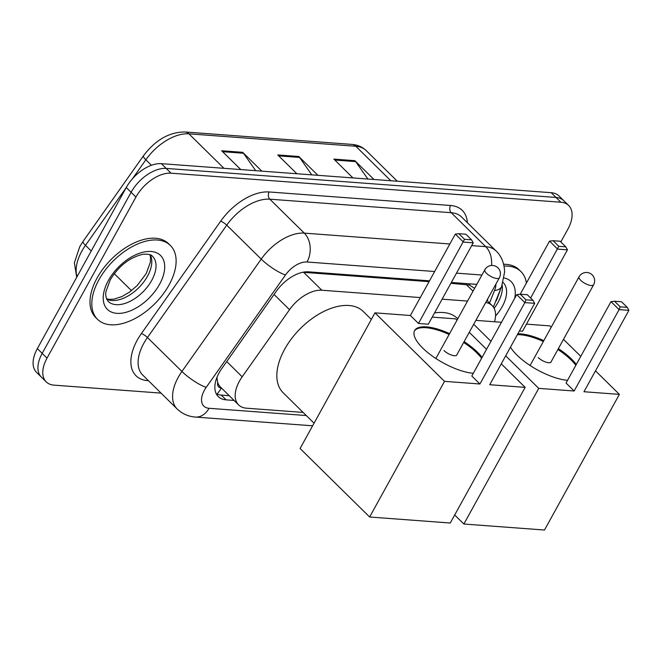 <?xml version="1.0" encoding="UTF-8"?>
<svg xmlns="http://www.w3.org/2000/svg" width="662" height="662" viewBox="0 0 662 662"><rect width="100%" height="100%" fill="white"/><g stroke="black" fill="none" stroke-linecap="round" stroke-linejoin="round"><path stroke-width="0.99" d="M420.279 297.561L321.84 290.229A31.122 17.899 134.6 0 0 289.517 309.7L242.184 376.794A31.122 17.899 134.6 0 0 239.429 381.18A31.122 17.899 134.6 0 0 238.626 404.921A31.122 17.899 134.6 0 0 246.421 408.189L303.105 412.409M216.888 377.53L217.699 382.379A10.377 5.966 134.6 0 0 221.298 388.031A31.122 22.889 94.3 0 1 216.946 394.113M238.626 404.921L220.479 387.055A31.122 17.899 -45.4 0 1 217.699 382.379M429.059 281.656L302.774 272.272M474.596 288.326L469.441 285.049L450.888 283.286M467.546 301.078L442.108 299.183M494.522 321.765A31.122 17.899 134.6 0 0 492.131 305.596A31.122 17.899 134.6 0 0 485.726 302.501M429.514 280.837L308.608 271.834A31.122 17.899 134.6 0 0 276.294 291.305L221.861 368.461A31.122 17.899 134.6 0 0 219.105 372.855A31.122 17.899 134.6 0 0 218.294 396.596A31.122 17.899 134.6 0 0 226.098 399.856L234.083 400.452M229.242 395.686L221.257 395.09A31.122 17.899 -45.4 0 1 216.275 393.807M161.056 393.112L54.011 385.143A31.122 17.899 -45.4 0 1 46.216 381.875A31.122 17.899 -45.4 0 1 47.019 358.134L135.942 197.053A31.122 17.899 -45.4 0 1 171.019 173.179L560.846 202.224A31.122 17.899 -45.4 0 1 568.65 205.485A31.122 17.899 -45.4 0 1 567.839 229.226L560.813 241.953M46.216 381.875L36.534 372.35A31.122 17.899 -45.4 0 1 37.345 348.609L126.268 187.52L131.109 192.286A31.122 17.899 -45.4 0 1 166.179 168.421L556.014 197.458A31.122 17.899 -45.4 0 1 563.809 200.718A31.122 17.899 -45.4 0 0 556.014 197.458L166.179 168.421A31.122 17.899 -45.4 0 0 131.109 192.286L42.186 353.376L131.109 192.286L135.942 197.053M41.375 377.117A31.122 17.899 -45.4 0 1 42.186 353.376A31.122 17.899 -45.4 0 0 41.375 377.117M476.781 284.362A31.122 17.899 134.6 0 0 476.566 284.346L451.343 282.467M487.431 300.97A31.122 17.899 134.6 0 0 487.72 298.893M126.268 187.52A31.122 17.899 -45.4 0 1 161.346 163.655L551.173 192.692A31.122 17.899 -45.4 0 1 558.968 195.952L568.65 205.485M255.706 170.68L243.492 153.253A8.3 6.107 -85.7 0 0 242.706 152.318L261.813 171.135M240.778 169.571L221.671 150.754L242.706 152.318M367.882 179.038L355.668 161.611A8.3 6.107 -85.7 0 0 354.89 160.676L373.989 179.493M352.954 177.929L333.855 159.112L354.89 160.676M311.794 174.859L299.58 157.432A8.3 6.107 -85.7 0 0 298.794 156.497L317.901 175.314M296.866 173.75L277.767 154.933L298.794 156.497M169.017 285.024A51.876 29.823 -45.4 0 1 97.562 319.365A51.876 29.823 -45.4 0 1 98.903 279.794A51.876 29.823 -45.4 0 1 170.366 245.453A51.876 29.823 -45.4 0 1 169.017 285.024M97.562 319.365L95.75 317.578A51.876 29.823 -45.4 0 1 97.091 278.015A51.876 29.823 -45.4 0 1 168.545 243.666L170.366 245.453M314.061 423.2L283.162 392.765A57.056 32.81 -45.4 0 1 284.643 349.246A57.056 32.81 -45.4 0 1 363.248 311.463L371.341 319.44M473.305 373.31A40.465 14.514 -151.1 0 1 431.698 355.61A40.465 14.514 -151.1 0 1 414.635 330.553A40.465 14.514 -151.1 0 1 426.477 326.879A40.465 14.514 -151.1 0 1 449.581 333.631M464.12 341.642A40.465 14.514 -151.1 0 1 482.085 357.414M489.739 384.721L534.664 303.328L524.85 302.6L479.925 383.993L444.516 381.353L369.628 517.005L450.259 523.013L525.148 387.361L489.739 384.721M534.664 303.328L532.993 300.341L525.984 299.82L524.85 302.6L516.749 294.615L471.816 376.008L479.925 383.993M525.148 387.361L501.266 363.843M486.545 349.337L469.267 332.324M456.979 320.226L455.605 318.861L432.212 317.123M444.516 381.353L374.973 312.853L410.382 315.493L418.483 323.478L428.297 324.206L473.231 242.813L463.417 242.085L455.307 234.1L458.857 233.703L465.866 234.224L471.551 239.826L473.231 242.813M374.973 312.853L300.085 448.505L369.628 517.005M525.984 299.82L520.299 294.218L516.749 294.615M532.993 300.341L527.308 294.739L520.299 294.218M410.382 315.493L455.307 234.1M418.483 323.478L464.542 239.305L471.551 239.826M458.857 233.703L464.542 239.305M463.648 342.486A40.465 14.514 -151.1 0 1 476.938 352.995A40.465 14.514 -151.1 0 1 481.613 358.266M443.979 350.537A8.3 2.979 28.9 0 0 451.484 355.055A8.3 2.979 28.9 0 0 456.854 354.964A8.3 2.979 28.9 0 0 456.987 354.559M414.42 330.992A40.465 14.514 -151.1 0 1 449.117 334.476M434.52 312.944A57.056 32.81 -45.4 0 1 457.475 318.488L457.781 318.778M517.841 333.813A40.465 14.514 -151.1 0 1 520.704 333.896A40.465 14.514 -151.1 0 1 543.816 340.649M558.356 348.659A40.465 14.514 -151.1 0 1 576.312 364.439M583.967 391.738L628.9 310.354L619.086 309.617L574.153 391.01L538.744 388.371L463.863 524.023L544.495 530.03L619.375 394.378L583.967 391.738M628.9 310.354L627.228 307.358L620.211 306.837L619.086 309.617L610.985 301.64L566.051 383.033L574.153 391.01M567.541 380.327A40.465 14.514 -151.1 0 1 510.468 347.169M619.375 394.378L595.494 370.861M580.773 356.355L563.494 339.341M551.214 327.243L549.832 325.886L526.439 324.14M519.397 330.992L522.533 331.223L567.458 249.839L557.644 249.102L549.543 241.125L553.093 240.72L560.102 241.241L565.787 246.843L567.458 249.839M501.482 322.278L475.862 320.375M473.694 324.297L490.972 341.319M505.694 355.817L538.744 388.371M454.686 514.995L463.863 524.023M620.211 306.837L614.526 301.235L610.985 301.64M627.228 307.358L621.544 301.764L614.526 301.235M520.224 294.226L549.543 241.125M530.643 298.024L558.778 246.322L565.787 246.843M553.093 240.72L558.778 246.322M557.884 349.511A40.465 14.514 -151.1 0 1 571.165 360.012A40.465 14.514 -151.1 0 1 575.849 365.283M538.214 357.554A8.3 2.979 28.9 0 0 545.711 362.073A8.3 2.979 28.9 0 0 551.09 361.99A8.3 2.979 28.9 0 0 551.214 361.584M517.37 334.666A40.465 14.514 -151.1 0 1 543.345 341.501M504.055 266.099A51.876 29.823 -45.4 0 1 520.928 271.569A51.876 29.823 -45.4 0 1 526.389 283.055M503.65 264.27A51.876 29.823 -45.4 0 1 519.116 269.782L520.928 271.569M226.727 361.56L242.184 376.794M470.003 283.857A31.122 22.889 94.3 0 1 469.441 285.049M274.06 294.474L289.517 309.7M303.659 272.314L321.84 290.229M466.147 284.42L473.016 291.189M221.257 395.09L226.098 399.856M434.661 271.511L307.027 262.003A20.745 11.933 134.6 0 0 285.488 274.987L206.205 387.361A20.745 11.933 134.6 0 0 204.368 390.29A20.745 11.933 134.6 0 0 209.026 408.288L306.283 415.537M177.168 408.992A41.499 23.865 -45.4 0 1 178.244 377.332A41.499 23.865 -45.4 0 1 181.926 371.473L147.452 337.529A41.499 23.865 134.6 0 0 143.778 343.379A41.499 23.865 134.6 0 0 142.702 375.04L177.168 408.992C182.232 413.824 188.306 416.522 195.389 417.068A20.745 15.259 -85.7 0 0 209.026 408.288M148.454 380.7L147.742 380.65A5.188 3.815 94.3 0 1 147.982 380.245M147.742 380.65A46.688 26.844 -45.4 0 1 137.249 340.144A46.688 26.844 -45.4 0 1 141.387 333.557L220.669 221.182A46.688 26.844 -45.4 0 1 269.144 191.963L450.557 205.485A46.688 26.844 -45.4 0 1 467.38 222.697M171.019 173.179L161.346 163.655M47.019 358.134L37.345 348.609M560.846 202.224L551.173 192.692M206.205 387.361A20.745 4.675 -144.8 0 1 181.926 371.473L261.209 259.099L226.735 225.154L147.452 337.529A5.188 1.167 35.2 0 0 141.387 333.557M285.488 274.987A20.745 4.675 -144.8 0 1 261.209 259.099A41.499 23.865 -45.4 0 1 304.297 233.132L269.823 199.188A41.499 23.865 134.6 0 0 226.735 225.154A5.188 1.167 35.2 0 0 220.669 221.182M471.692 245.61L485.709 246.653L451.236 212.701L269.823 199.188A5.188 3.815 94.3 0 1 269.144 191.963M491.502 265.47A20.745 15.259 -85.7 0 0 485.709 246.653A41.499 23.865 -45.4 0 1 496.111 250.997L461.637 217.045A41.499 23.865 134.6 0 0 451.236 212.701A5.188 3.815 94.3 0 1 450.557 205.485M307.027 262.003A20.745 15.259 -85.7 0 0 304.297 233.132L449.854 243.98M489.508 303.014L494.514 290.56A20.745 11.933 134.6 0 0 495.937 283.998M481.928 275.036L456.49 273.141M493.364 307.06L501.672 286.381A20.745 9.98 -158.1 0 1 494.514 290.56M126.21 187.619L85.489 245.337A41.499 23.865 134.6 0 0 81.815 251.196A41.499 23.865 134.6 0 0 77.049 276.683M76.709 277.295L74.376 262.822L79.746 246.703L83.106 241.349A10.377 2.342 -144.8 0 0 85.489 245.337L91.232 250.989M114.278 273.696L131.481 290.643M223.938 168.314L188.927 133.832A10.377 7.63 -85.7 0 0 185.021 131.97L351.911 144.399A10.377 7.63 94.3 0 1 355.817 146.269L188.927 133.832A41.499 23.865 134.6 0 0 145.839 159.799A10.377 2.342 -144.8 0 1 143.455 155.81C155.396 139.972 169.249 132.028 185.021 131.97M351.911 144.399C357.629 144.854 362.404 146.923 366.218 150.613A41.499 23.865 134.6 0 0 355.817 146.269L390.828 180.751M151.399 165.277L145.839 159.799L132.425 178.823M299.58 157.432L278.719 155.876M243.492 153.253L222.631 151.697M355.668 161.611L334.815 160.055M151.706 280.431A31.619 18.18 -45.4 0 1 108.146 301.367C105.895 298.008 105.208 294.631 106.069 291.23L110.206 279.943C118.481 266.24 129.239 257.717 142.462 254.373C147.924 253.827 151.275 254.473 152.525 256.31A31.619 18.18 -45.4 0 1 151.706 280.431M159.542 284.312A37.85 21.763 -45.4 0 1 116.884 313.341A37.85 21.763 -45.4 0 1 108.386 280.506A37.85 21.763 -45.4 0 1 151.035 251.477A37.85 21.763 -45.4 0 1 159.542 284.312M150.291 254.862A31.619 18.18 -45.4 0 1 147.469 276.261A31.619 18.18 -45.4 0 1 106.656 299.15M486.512 273.323A8.3 2.979 -151.1 0 1 484.857 269.732A8.3 8.3 0 0 1 492.735 265.47A8.3 8.3 0 0 1 499.388 277.759A8.3 2.979 -151.1 0 1 496.955 278.512A8.3 2.979 -151.1 0 1 486.512 273.323M580.74 280.349A8.3 2.979 -151.1 0 1 579.084 276.749A8.3 8.3 0 0 1 586.971 272.487A8.3 8.3 0 0 1 593.615 284.776A8.3 2.979 -151.1 0 1 591.191 285.529A8.3 2.979 -151.1 0 1 580.74 280.349M503.062 282.393L503.087 282.426A31.619 18.18 -45.4 0 1 502.268 306.547A31.619 18.18 -45.4 0 1 495.557 315.906M502.168 285.107A31.619 18.18 -45.4 0 1 498.039 302.377A31.619 18.18 -45.4 0 1 494.133 308.343M504.088 277.949A37.85 21.763 -45.4 0 1 514.722 298.289M486.876 300.416L492.131 305.596M501.672 286.381L504.593 272.132C504.403 261.192 499.628 254.2 496.111 250.997M195.389 417.068L312.621 425.807M83.106 241.349L143.455 155.81M366.218 150.613L397.299 181.231M106.516 298.785L109.478 299.389L114.071 299.116L122.015 296.518L129.653 292.008L137.307 285.43L146.228 273.563L150.373 262.177L150.531 257.286L149.918 254.713M435.861 358.49L484.857 269.732M456.581 355.295L499.388 277.759M530.088 365.507L579.084 276.749M550.817 362.313L593.615 284.776M495.35 302.129L496.79 299.679L500.96 288.16"/></g></svg>
